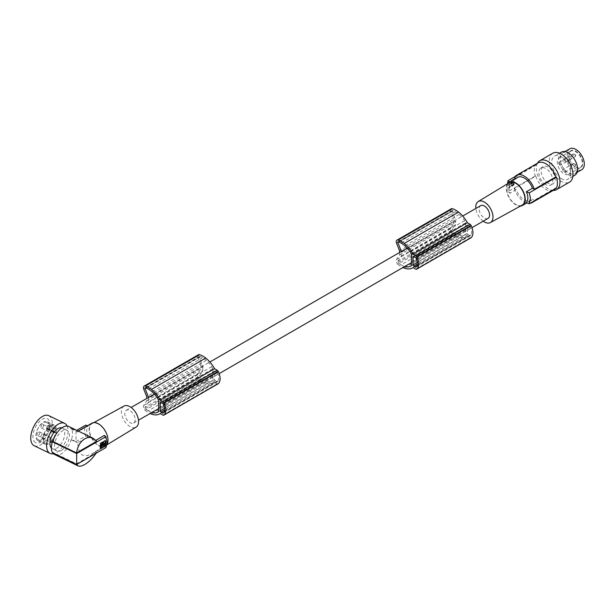 <?xml version="1.0" encoding="UTF-8"?>
<svg xmlns="http://www.w3.org/2000/svg" width="615" height="615" viewBox="0 0 615 615"><rect width="100%" height="100%" fill="white"/><g stroke="black" fill="none" stroke-linecap="round" stroke-linejoin="round"><path stroke-width="0.46" stroke-dasharray="3.08 2.31" d="M135.169 419.63A7.349 4.244 60 0 1 133.639 422.997A7.349 4.244 60 0 1 127.981 421.029A7.349 4.244 60 0 1 124.768 413.634A7.349 4.244 60 0 1 126.29 410.267A7.349 4.244 60 0 1 131.956 412.235A7.349 4.244 60 0 1 135.169 419.63M199.614 377.156L145.271 408.529A13.638 7.872 -120 0 0 148.292 410.851L202.635 379.47A13.638 7.872 -120 0 1 199.614 377.156A0.838 0.484 60 0 1 199.283 375.988L202.973 370.538L148.63 401.91A7.349 4.244 60 0 1 148.399 399.988A7.349 4.244 60 0 1 148.63 398.336L202.973 366.963L202.973 366.332L199.214 357.023L145.686 387.927M202.973 370.538A7.349 4.244 60 0 1 202.742 368.616A7.349 4.244 60 0 1 202.973 366.963M398.082 262.574L452.425 231.194A13.638 7.872 -120 0 0 455.446 233.516L401.103 264.888A13.638 7.872 -120 0 1 398.082 262.574A0.838 0.484 60 0 1 397.751 261.398L401.449 255.955A7.349 4.244 60 0 1 401.211 254.026A7.349 4.244 60 0 1 401.449 252.373L455.792 221L455.792 220.37L401.449 251.743L401.449 252.373M401.449 255.955L455.792 224.575A7.349 4.244 60 0 1 455.554 222.653A7.349 4.244 60 0 1 455.792 221M488.056 218.379A7.349 4.244 60 0 1 482.391 216.411A7.349 4.244 60 0 1 479.177 209.015A7.349 4.244 60 0 1 480.707 205.648M411.374 258.108L465.716 226.727A7.349 4.244 60 0 1 465.947 228.657A7.349 4.244 60 0 1 465.716 230.31L465.716 234.284L411.374 265.657M411.374 261.683L465.716 230.31M158.555 400.081L212.898 368.708L212.898 372.69A7.349 4.244 60 0 1 213.136 374.62A7.349 4.244 60 0 1 212.898 376.272L212.898 380.247L158.555 411.62M158.555 407.645L212.898 376.272M123.969 406.061A12.154 7.019 -120 0 0 122.008 415.778A12.154 7.019 -120 0 0 129.965 426.556A12.154 7.019 -120 0 0 136.123 427.11M98.546 424.219A12.93 7.465 -120 0 0 92.158 423.527A12.93 7.465 -120 0 0 90.074 433.867A12.93 7.465 -120 0 0 98.546 445.329A12.93 7.465 -120 0 0 105.088 445.929A12.93 7.465 -120 0 0 106.972 435.535A12.93 7.465 -120 0 0 98.546 424.219M106.649 445.06A13.369 7.718 60 0 1 105.227 446.352A13.369 7.718 60 0 1 98.546 445.691A13.369 7.718 60 0 1 89.09 429.316A13.369 7.718 60 0 1 91.858 423.197M53.282 453.132A15.706 8.241 -64.2 0 1 52.829 452.363L76.537 463.841L96.709 452.194L95.34 451.533L91.643 454.154L87.192 455.592L82.202 455.123L79.297 451.771L77.536 442.908L87.999 436.873A13.369 7.718 60 0 1 86.73 430.685A13.369 7.718 60 0 1 87.999 425.957L87.43 425.757M78.728 431.284L77.982 431.207L77.536 431.991L87.999 425.957M52.829 452.363L52.36 452.686M71.571 428.555L76.029 430.708L76.029 441.624L71.571 439.464A16.374 8.595 115.8 0 0 71.571 428.555L71.102 428.878A15.706 8.241 115.8 0 0 68.811 426.487M71.571 439.464L71.102 439.787A15.706 8.241 -64.2 0 1 61.969 453.44A15.706 8.241 -64.2 0 1 55.119 454.754M61.969 450.034A11.531 6.05 -64.2 0 1 56.941 450.995A11.531 6.05 -64.2 0 1 55.066 441.939A11.531 6.05 -64.2 0 1 61.969 431.207A11.531 6.05 -64.2 0 1 66.989 430.246A11.531 6.05 -64.2 0 1 68.865 439.295A11.531 6.05 -64.2 0 1 61.969 450.034M61.915 427.832A11.531 6.05 -64.2 0 1 62.384 428.009A11.531 6.05 -64.2 0 1 64.26 437.065A11.531 6.05 -64.2 0 1 57.356 447.797A11.531 6.05 -64.2 0 1 52.337 448.758A11.531 6.05 -64.2 0 1 51.445 448.127M67.15 426.049A16.705 8.771 -64.2 0 1 68.096 431A16.705 8.771 -64.2 0 1 53.751 453.716M48.77 415.663A16.705 8.771 -64.2 0 1 52.229 423.312A16.705 8.771 -64.2 0 1 45.794 440.232A16.705 8.771 -64.2 0 1 34.202 445.737M35.416 442.592A13.369 7.011 -64.2 0 1 35.416 427.164A13.369 7.011 -64.2 0 1 47.563 418.8A13.369 7.011 -64.2 0 1 47.563 434.236A13.369 7.011 -64.2 0 1 35.416 442.592M37.884 440.732A10.609 5.566 -64.2 0 1 37.792 428.67A10.609 5.566 -64.2 0 1 47.332 421.744A10.609 5.566 -64.2 0 1 47.532 421.844A10.609 5.566 -64.2 0 1 47.624 433.906A10.609 5.566 -64.2 0 1 38.084 440.84A10.609 5.566 -64.2 0 1 37.884 440.732M44.857 444.107A10.609 5.566 -64.2 0 1 44.764 432.045A10.609 5.566 -64.2 0 1 54.305 425.119A10.609 5.566 -64.2 0 1 54.504 425.226A10.609 5.566 -64.2 0 1 54.597 437.288A10.609 5.566 -64.2 0 1 45.056 444.215A10.609 5.566 -64.2 0 1 44.857 444.107M55.642 432.199L55.158 432.537A1.668 0.876 -64.2 0 1 54.428 432.676A1.668 0.876 -64.2 0 1 54.082 431.907L54.082 431.361A1.668 0.876 -64.2 0 1 55.158 429.262L55.642 428.924A9.486 4.982 115.8 0 0 53.82 426.126A9.486 4.982 115.8 0 0 49.677 426.918A9.486 4.982 115.8 0 0 43.996 435.751A9.486 4.982 115.8 0 0 45.541 443.207A9.486 4.982 115.8 0 0 49.677 442.416A9.486 4.982 115.8 0 0 55.642 432.199L48.216 428.609L47.732 428.939A1.668 0.876 -64.2 0 1 47.009 429.078A1.668 0.876 -64.2 0 1 46.663 428.317L54.082 431.907M48.216 428.609A9.486 4.982 115.8 0 1 42.258 438.818A9.486 4.982 115.8 0 1 38.122 439.61A9.486 4.982 115.8 0 1 36.577 432.161A9.486 4.982 115.8 0 1 42.258 423.32A9.486 4.982 115.8 0 1 46.394 422.528A9.486 4.982 115.8 0 1 48.216 425.334L47.732 425.665A1.668 0.876 -64.2 0 0 46.663 427.771L46.663 428.317M42.258 424.658A2.006 1.053 115.8 0 0 41.059 426.526A2.006 1.053 115.8 0 0 41.382 428.102A2.006 1.053 115.8 0 0 42.258 427.932A2.006 1.053 115.8 0 0 43.457 426.064A2.006 1.053 115.8 0 0 43.135 424.488A2.006 1.053 115.8 0 0 42.258 424.658M42.258 434.205A2.006 1.053 115.8 0 0 41.059 436.073A2.006 1.053 115.8 0 0 41.382 437.649A2.006 1.053 115.8 0 0 42.258 437.48A2.006 1.053 115.8 0 0 43.457 435.612A2.006 1.053 115.8 0 0 43.135 434.044A2.006 1.053 115.8 0 0 42.258 434.205M38.499 432.022A2.006 1.053 115.8 0 0 37.3 433.89A2.006 1.053 115.8 0 0 37.623 435.458A2.006 1.053 115.8 0 0 38.499 435.297A2.006 1.053 115.8 0 0 39.698 433.429A2.006 1.053 115.8 0 0 39.375 431.853A2.006 1.053 115.8 0 0 38.499 432.022M52.498 429.616A2.006 1.053 115.8 0 0 51.299 431.484A2.006 1.053 115.8 0 0 51.622 433.06A2.006 1.053 115.8 0 0 52.498 432.891A2.006 1.053 115.8 0 0 53.697 431.03A2.006 1.053 115.8 0 0 53.367 429.454A2.006 1.053 115.8 0 0 52.498 429.616M52.498 439.171A2.006 1.053 115.8 0 0 51.299 441.032A2.006 1.053 115.8 0 0 51.622 442.608A2.006 1.053 115.8 0 0 52.498 442.439A2.006 1.053 115.8 0 0 53.697 440.578A2.006 1.053 115.8 0 0 53.367 439.002A2.006 1.053 115.8 0 0 52.498 439.171M48.739 436.981A2.006 1.053 115.8 0 0 47.54 438.849A2.006 1.053 115.8 0 0 47.862 440.425A2.006 1.053 115.8 0 0 48.739 440.255A2.006 1.053 115.8 0 0 49.938 438.387A2.006 1.053 115.8 0 0 49.607 436.811A2.006 1.053 115.8 0 0 48.739 436.981M48.216 425.334L55.642 428.924M76.029 430.708L76.714 430.316M71.102 428.878L77.536 431.991M96.709 441.286L95.34 440.617L95.886 440.302M100.007 448.742L100.245 443.154L104.965 440.425M101.56 445.76L101.959 445.967M102.405 445.744L103.143 445.129M104.335 443.984L103.412 444.522M101.175 448.197L104.373 445.967L104.373 443.969M103.643 444.537L102.897 444.207L103.858 443.507L103.535 442.577M100.583 445.414L102.751 444.045L103.258 444.338M102.551 444.514L101.952 445.483L102.628 444.737M104.365 435.405A13.369 7.718 60 0 1 105.634 441.593A13.369 7.718 60 0 1 104.365 446.321L105.788 447.651M95.34 451.533L104.365 446.321M76.537 463.841L76.729 464.433M96.04 453.278L96.709 452.194M76.029 441.624L85.685 436.05L87.999 436.873M71.102 439.787L77.536 442.908M85.685 436.05A15.706 9.064 60 0 1 84.632 429.985A15.706 9.064 60 0 1 85.685 425.134M95.34 440.617L89.098 436.312M483.213 221.177A12.154 7.019 60 0 1 475.864 208.439M522.189 205.118A12.93 7.465 60 0 1 515.801 204.426A12.93 7.465 60 0 1 507.375 193.11A12.93 7.465 60 0 1 509.258 182.717M507.59 183.731A13.369 7.718 -120 0 0 515.801 204.787A13.369 7.718 -120 0 0 520.475 206.056M514.878 176.743L535.242 164.989A16.374 9.456 60 0 0 535.242 175.898L535.757 176.205L514.263 188.613L516.123 189.689A13.369 7.718 -120 0 0 524.311 199.875A13.369 7.718 -120 0 0 530.991 200.536A13.369 7.718 -120 0 0 532.498 199.145L526.355 202.689M535.242 175.898L508.082 191.58L507.383 183.854M513.856 184.469L513.771 185.223L509.258 187.829L508.659 187.467L509.082 187.721L513.856 184.469A16.374 9.456 60 0 1 513.856 179.288L509.258 181.832L509.258 187.829L508.659 187.467A16.374 9.456 60 0 1 508.659 182.294L508.913 182.44M514.109 184.615L514.109 179.434L513.587 179.126L508.659 182.294M509.028 185.069L510.519 183.893L511.219 184.2L509.489 185.33L509.743 186.875L509.151 186.522A16.374 9.456 60 0 1 509.028 185.069L509.489 185.33M513.279 184.838L509.451 186.706L513.194 184.192A16.374 9.456 60 0 1 513.071 182.732L513.533 184.385L512.979 184.669M513.279 182.84L512.095 183.155L513.279 182.84M512.556 183.424L511.373 184.362L510.911 184.1L512.095 183.155M510.75 183.139L511.941 182.217L512.787 182.678L512.087 182.371L513.064 181.686L512.449 180.579L510.934 181.317L509.82 183.332L510.519 183.993L513.033 180.864L513.279 182.394L510.519 183.993L509.797 183.554L511.219 183.416M511.888 183.9L512.164 182.916L511.888 183.9M510.757 183.931L511.219 184.2M513.064 181.686L513.533 181.955M512.164 182.916L511.419 182.678L511.426 183.631L511.419 182.678L511.888 182.947M509.612 182.009A66.827 38.584 0 0 0 509.989 182.324C508.62 184.808 508.62 188.444 509.989 193.233A66.827 38.584 0 0 1 508.082 191.58M555.237 188.767A15.706 9.064 -120 0 0 555.86 187.806L534.358 200.221L532.498 199.145M555.86 187.806L556.383 188.105M514.263 188.613A15.706 9.064 -120 0 0 524.311 201.782A15.706 9.064 -120 0 0 526.87 202.919M527.101 202.981A15.706 9.064 -120 0 0 530.176 203.234M533.735 201.174A15.706 9.064 -120 0 0 534.358 200.221M516.123 189.689L509.989 193.233M535.757 176.205A15.706 9.064 -120 0 0 545.812 189.366A15.706 9.064 -120 0 0 553.661 190.15M517.63 177.381A13.369 7.718 -120 0 0 516.123 178.781L515.67 178.511M535.242 164.989L535.757 165.289L514.263 177.704M516.123 178.781L509.989 182.324M535.757 165.289A15.706 9.064 60 0 1 537.956 162.944M545.812 184.592A9.855 5.689 60 0 1 539.37 175.905A9.855 5.689 60 0 1 540.885 168.01A9.855 5.689 60 0 1 545.812 168.495A9.855 5.689 60 0 1 552.247 177.181A9.855 5.689 60 0 1 550.74 185.084A9.855 5.689 60 0 1 545.812 184.592M548.173 183.232A9.855 5.689 60 0 1 541.73 174.545A9.855 5.689 60 0 1 543.245 166.65A9.855 5.689 60 0 1 548.173 167.134A9.855 5.689 60 0 1 554.615 175.821A9.855 5.689 60 0 1 553.1 183.716A9.855 5.689 60 0 1 548.173 183.232M537.472 163.229A16.705 9.648 -120 0 0 536.357 168.364A16.705 9.648 -120 0 0 553.177 190.427M552.816 153.212A16.705 9.648 -120 0 0 549.356 160.861A16.705 9.648 -120 0 0 556.644 177.674A16.705 9.648 -120 0 0 569.521 182.148M561.164 178.596A13.369 7.718 -120 0 0 567.853 179.257A13.369 7.718 -120 0 0 569.897 168.548A13.369 7.718 -120 0 0 561.164 156.763A13.369 7.718 -120 0 0 554.484 156.102A13.369 7.718 -120 0 0 552.439 166.819A13.369 7.718 -120 0 0 561.164 178.596M561.449 152.09A13.369 7.718 -120 0 0 559.396 162.798A13.369 7.718 -120 0 0 568.129 174.575A13.369 7.718 -120 0 0 574.81 175.237M575.64 173A12.031 6.942 -120 0 0 576.217 163.167A12.031 6.942 -120 0 0 568.675 153.527A12.031 6.942 -120 0 0 562.656 152.927A12.031 6.942 -120 0 0 561.703 153.689A12.031 6.942 -120 0 0 561.126 163.529A12.031 6.942 -120 0 0 568.675 173.169A12.031 6.942 -120 0 0 574.687 173.761A12.031 6.942 -120 0 0 575.64 173M569.805 148.807A12.031 6.942 -120 0 0 568.852 149.568A12.031 6.942 -120 0 0 570.351 163.59A12.031 6.942 -120 0 0 581.828 169.64M570.128 151.336A9.825 5.673 60 0 1 579.799 154.949A9.825 5.673 60 0 1 581.506 167.111A9.825 5.673 60 0 1 575.817 167.242A9.825 5.673 60 0 1 568.867 155.211A9.825 5.673 60 0 1 570.128 151.336M570.082 151.744A9.486 5.481 60 0 1 570.835 151.144A9.486 5.481 60 0 1 579.891 155.91A9.486 5.481 60 0 1 581.075 166.98A9.486 5.481 60 0 1 580.322 167.58A9.486 5.481 60 0 1 575.579 167.111A9.486 5.481 60 0 1 568.867 155.487A9.486 5.481 60 0 1 570.082 151.744M569.498 173.661A9.486 5.481 -120 0 0 568.314 162.598A9.486 5.481 -120 0 0 559.258 157.824A9.486 5.481 -120 0 0 558.505 158.424A9.486 5.481 -120 0 0 559.688 169.486A9.486 5.481 -120 0 0 568.744 174.26A9.486 5.481 -120 0 0 569.498 173.661M559.865 165.02A1.668 0.961 60 0 1 558.774 163.544A1.668 0.961 60 0 1 559.035 162.206A1.668 0.961 60 0 1 559.865 162.291A1.668 0.961 60 0 1 560.957 163.767A1.668 0.961 60 0 1 560.703 165.104A1.668 0.961 60 0 1 559.865 165.02M564.001 169.456A1.668 0.961 60 0 1 565.093 170.924A1.668 0.961 60 0 1 564.839 172.262A1.668 0.961 60 0 1 564.001 172.185A1.668 0.961 60 0 1 562.91 170.709A1.668 0.961 60 0 1 563.171 169.371A1.668 0.961 60 0 1 564.001 169.456M564.001 159.908A1.668 0.961 60 0 1 565.093 161.376A1.668 0.961 60 0 1 564.839 162.714A1.668 0.961 60 0 1 564.001 162.629A1.668 0.961 60 0 1 562.91 161.161A1.668 0.961 60 0 1 563.171 159.823A1.668 0.961 60 0 1 564.001 159.908M148.63 401.91L144.94 407.361L199.283 375.988M216.964 371.998L215.265 371.014A0.999 0.577 -120 0 0 214.758 370.968A0.999 0.577 -120 0 0 214.55 371.422L214.55 379.447A0.999 0.577 -120 0 0 215.265 380.67L216.964 381.654A0.999 0.577 -120 0 0 217.472 381.707A0.999 0.577 -120 0 0 217.564 381.631A12.377 7.149 -120 0 0 218.094 380.854A8.918 5.151 -120 0 0 218.094 374.112A12.377 7.149 -120 0 0 217.564 372.713A0.999 0.577 -120 0 0 216.964 371.998L162.621 403.371M218.094 374.112L163.751 405.485M148.292 410.851A24.377 14.076 -120 0 0 150.883 412.042A24.377 14.076 -120 0 0 151.974 412.411M145.271 408.529A0.838 0.484 60 0 1 144.94 407.361M148.523 397.428L148.63 398.336M160.215 413.549L214.558 382.176A21.387 12.346 -120 0 1 214.005 382.53A21.387 12.346 -120 0 1 205.94 382.722A21.387 12.346 -120 0 1 205.733 382.638A15.959 9.21 -120 0 1 204.741 382.322A15.959 9.21 -120 0 1 199.337 378.786L144.994 410.159A3.344 1.93 60 0 1 143.649 405.462L146.747 400.811L146.747 398.459M144.994 410.159A15.959 9.21 -120 0 0 150.014 413.549M214.558 382.176L217.264 383.737A1.668 0.961 -120 0 0 217.964 383.875M198.453 354.74A3.344 1.93 -120 0 0 198.099 357.868L143.756 389.241M146.747 400.811L201.09 369.43L201.09 365.325L146.747 396.698M199.337 378.786A3.344 1.93 60 0 1 197.992 374.081L201.09 369.43M201.09 365.325L198.099 357.868M218.094 380.854L163.751 412.227M202.635 379.47A24.377 14.076 -120 0 0 205.225 380.67A24.377 14.076 -120 0 0 206.363 381.046L158.555 408.652M158.555 404.063L212.898 372.69M206.363 381.046A15.998 9.24 -120 0 0 212.106 380.8A15.998 9.24 -120 0 0 212.898 380.247M212.898 368.708A20.31 11.723 -120 0 0 211.745 366.648A18.296 10.563 -120 0 0 206.363 360.367A24.377 14.076 -120 0 0 205.225 359.437A24.377 14.076 -120 0 0 202.635 357.646A12.669 7.319 -120 0 0 200.452 356.677A10.393 5.996 -120 0 0 199.56 356.446A0.838 0.484 -120 0 0 199.421 356.469L199.214 357.023M199.421 356.469L145.079 387.842M199.56 356.446L145.217 387.827M200.452 356.677L146.109 388.05M202.635 357.646L148.292 389.018M211.745 366.648L157.402 398.02M199.268 356.654L145.263 387.834M202.973 366.332L148.63 397.705M452.425 231.194A0.838 0.484 60 0 1 452.094 230.025L455.792 224.575M455.446 233.516A24.377 14.076 -120 0 0 458.037 234.707A24.377 14.076 -120 0 0 459.174 235.091L411.374 262.69M401.103 264.888A24.377 14.076 -120 0 0 403.694 266.087A24.377 14.076 -120 0 0 404.793 266.449M411.374 254.126L465.716 222.745A20.31 11.723 -120 0 0 464.563 220.685A18.296 10.563 -120 0 0 459.174 214.412A24.377 14.076 -120 0 0 458.037 213.474A24.377 14.076 -120 0 0 455.446 211.683A12.669 7.319 -120 0 0 453.263 210.714A10.393 5.996 -120 0 0 452.371 210.491A0.838 0.484 -120 0 0 452.233 210.507L397.89 241.887M452.371 210.491L398.028 241.864M465.716 222.745L465.716 226.727M455.446 211.683L401.103 243.056M453.263 210.714L398.92 242.095M464.563 220.685L410.22 252.058M469.783 226.036A0.999 0.577 -120 0 1 470.375 226.75A12.377 7.149 -120 0 1 470.905 228.15A8.918 5.151 -120 0 1 470.905 234.892A12.377 7.149 -120 0 1 470.375 235.668A0.999 0.577 -120 0 1 470.283 235.745A0.999 0.577 -120 0 1 469.783 235.699L468.077 234.715A0.999 0.577 -120 0 1 467.369 233.485L467.369 225.467A0.999 0.577 -120 0 1 467.577 225.005A0.999 0.577 -120 0 1 468.077 225.052L469.783 226.036L415.44 257.416M459.174 235.091A15.998 9.24 -120 0 0 464.925 234.845A15.998 9.24 -120 0 0 465.716 234.284M452.233 210.507L452.025 211.068L455.792 220.37M465.947 223.66A0.815 0.469 -120 0 0 465.947 223.506L411.604 255.041M399.558 252.496L399.558 254.848L396.46 259.499A3.344 1.93 60 0 0 397.805 264.196L452.148 232.824A15.959 9.21 -120 0 0 457.552 236.36A15.959 9.21 -120 0 0 458.544 236.683A21.387 12.346 -120 0 0 458.752 236.76A21.387 12.346 -120 0 0 466.823 236.567A21.387 12.346 -120 0 0 467.369 236.214L470.075 237.774A1.668 0.961 -120 0 0 470.775 237.92M452.148 232.824A3.344 1.93 60 0 1 450.803 228.127L453.901 223.476L453.901 219.363L399.558 250.736M451.272 208.777A3.344 1.93 -120 0 0 450.918 211.906L453.901 219.363M470.905 228.15L416.563 259.522M397.805 264.196A15.959 9.21 -120 0 0 402.825 267.587M465.947 223.506L411.604 254.879M399.558 254.848L453.901 223.476M467.369 236.214L413.026 267.594M470.905 234.892L416.563 266.264M452.025 211.068L398.505 241.964M452.087 210.691L398.074 241.872M458.544 236.683L404.201 268.055M205.733 382.638L151.39 414.018M46.663 427.771L54.082 431.361M55.158 432.537L47.732 428.939M55.158 429.262L47.732 425.665M104.627 444.122L105.134 444.414M104.12 444.268L103.604 443.969M104.365 443.807L103.858 443.507M101.36 445.86L100.837 445.56M101.852 445.575L101.329 445.275M101.56 444.976L102.075 445.275M512.318 182.855L512.787 183.124M509.274 184.608L509.743 184.877M512.802 182.125L513.279 182.394M512.087 182.371L512.556 182.64M510.519 183.447L510.988 183.716M570.028 159.154A1.668 0.961 60 0 1 568.937 157.678A1.668 0.961 60 0 1 569.19 156.341A1.668 0.961 60 0 1 570.028 156.425A1.668 0.961 60 0 1 571.12 157.901A1.668 0.961 60 0 1 570.866 159.239A1.668 0.961 60 0 1 570.028 159.154M570.974 157.517L570.974 156.971L570.974 157.517M574.164 163.59A1.668 0.961 60 0 1 575.256 165.058A1.668 0.961 60 0 1 575.002 166.396A1.668 0.961 60 0 1 574.164 166.319A1.668 0.961 60 0 1 573.072 164.843A1.668 0.961 60 0 1 573.326 163.505A1.668 0.961 60 0 1 574.164 163.59M575.11 164.682L575.11 164.136L575.11 164.682M574.164 154.042A1.668 0.961 60 0 1 575.256 155.51A1.668 0.961 60 0 1 575.002 156.848A1.668 0.961 60 0 1 574.164 156.763A1.668 0.961 60 0 1 573.072 155.295A1.668 0.961 60 0 1 573.326 153.958A1.668 0.961 60 0 1 574.164 154.042M575.11 155.134L575.11 154.588L575.11 155.134M217.564 372.713L163.221 404.086M215.265 371.014L214.55 371.422M214.55 379.447L164.428 408.383M215.265 380.67L164.436 410.021M216.964 381.654L163.613 412.465M217.264 383.737L162.921 415.11M143.649 405.462L197.992 374.081M217.564 381.631L163.221 413.003M206.363 360.367L152.02 391.747M397.751 261.398L452.094 230.025M459.174 214.412L404.831 245.785M470.375 226.75L416.032 258.123M468.077 225.052L413.734 256.432L467.369 225.467M467.369 233.485L417.239 262.428M468.077 234.715L417.247 264.058M469.783 235.699L416.424 266.503M450.918 211.906L396.567 243.286M396.46 259.499L450.803 228.127M470.075 237.774L415.732 269.155M470.375 235.668L416.032 267.041M133.639 422.997L138.483 420.206M158.555 408.614L219.178 373.613M411.374 262.651L471.989 227.65M93.872 422.59L92.158 423.527M56.941 450.995L52.337 448.758M54.305 425.119L47.332 421.744M41.382 428.102L51.622 433.06M41.382 437.649L51.622 442.608M37.623 435.458L47.862 440.425M54.428 432.676L47.009 429.078M101.713 445.921L102.213 446.206M102.021 445.998L101.506 445.706M103.466 444.553L102.951 444.261M102.459 445.783L101.952 445.483M530.991 200.536L526.894 202.904M512.987 182.555L513.456 182.824M510.704 183.877L511.165 184.146M509.866 183.731L510.342 184.008M512.134 182.424L512.61 182.693M540.885 168.01L543.245 166.65M559.496 153.212L554.484 156.102M565.024 151.559L562.656 152.927M570.835 151.144L559.258 157.824M559.035 162.206L569.19 156.341L570.697 156.356C571.796 156.802 571.85 157.763 570.866 159.239L560.703 165.104M564.839 172.262L575.002 166.396C575.986 164.92 575.932 163.967 574.833 163.521L573.326 163.505L563.171 169.371M564.839 162.714L575.002 156.848C575.986 155.372 575.932 154.419 574.833 153.973L573.326 153.958L563.171 159.823M214.758 370.968L160.415 402.341M214.005 382.53L160.246 413.572M217.472 381.707L163.129 413.08M212.106 380.8L157.763 412.181M199.368 356.492L145.025 387.865M467.577 225.005L413.234 256.378M466.823 236.567L413.057 267.61M470.283 235.745L415.94 267.118M464.925 234.845L410.582 266.218M452.179 210.53L397.836 241.903M550.74 185.084L553.1 183.716M38.122 439.61L45.541 443.207M46.394 422.528L53.82 426.126M580.322 167.58L568.744 174.26M572.865 176.359L567.853 179.257M92.519 453.685L105.227 446.352M126.29 410.267L131.133 407.468M154.38 394.046L209.907 361.989M407.191 248.091L462.726 216.026M106.756 444.914L105.088 445.929M43.135 434.044L53.367 439.002M45.056 444.215L38.084 440.84M577.055 172.4L574.687 173.761M39.375 431.853L49.607 436.811M66.989 430.246L62.384 428.009M43.135 424.488L53.367 429.454M102.505 444.484L103.028 444.776"/><path stroke-width="0.92" d="M462.726 216.026L480.707 205.648A7.349 4.244 60 0 1 486.365 207.616A7.349 4.244 60 0 1 489.578 215.012A7.349 4.244 60 0 1 488.056 218.379L471.989 227.65M398.074 241.872L397.89 241.887A0.838 0.484 -120 0 1 398.028 241.864A10.393 5.996 -120 0 1 398.92 242.095A12.669 7.319 -120 0 1 401.103 243.056A24.377 14.076 -120 0 1 403.694 244.855A24.377 14.076 -120 0 1 404.831 245.785A18.296 10.563 -120 0 1 410.22 252.058A20.31 11.723 -120 0 1 411.374 254.126L411.374 258.108A7.349 4.244 60 0 1 411.604 260.03A7.349 4.244 60 0 1 411.374 261.683L411.374 265.657A15.998 9.24 -120 0 1 410.582 266.218A15.998 9.24 -120 0 1 404.831 266.464L411.374 262.69M145.263 387.834L145.079 387.842A0.838 0.484 -120 0 1 145.217 387.827A10.393 5.996 -120 0 1 146.109 388.05A12.669 7.319 -120 0 1 148.292 389.018A24.377 14.076 -120 0 1 150.883 390.809A24.377 14.076 -120 0 1 152.02 391.747A18.296 10.563 -120 0 1 157.402 398.02A20.31 11.723 -120 0 1 158.555 400.081L158.555 404.063A7.349 4.244 60 0 1 158.793 405.992A7.349 4.244 60 0 1 158.555 407.645L158.555 411.62A15.998 9.24 -120 0 1 157.763 412.181A15.998 9.24 -120 0 1 152.02 412.427A24.377 14.076 -120 0 1 151.974 412.411M106.756 444.914L136.123 427.11A12.154 7.019 -120 0 0 137.891 417.347A12.154 7.019 -120 0 0 129.965 406.707A12.154 7.019 -120 0 0 123.969 406.061L93.872 422.59M78.251 431.054L91.858 423.197A13.369 7.718 60 0 1 98.546 423.858A13.369 7.718 60 0 1 106.764 434.144A13.369 7.718 60 0 1 106.649 445.06M93.18 438.287L68.811 426.487A15.706 8.241 115.8 0 0 61.969 427.794A15.706 8.241 115.8 0 0 52.829 441.447L76.537 452.932C77.482 446.444 80.227 441.747 84.762 438.841C87.668 437.227 90.474 437.042 93.18 438.287L96.709 441.286L76.537 452.932M52.36 441.77A16.374 8.595 115.8 0 0 52.36 452.686L76.667 464.463L105.788 447.651A15.706 9.064 -120 0 0 106.841 442.808A15.706 9.064 -120 0 0 105.788 436.742L76.667 453.547L52.36 441.77L52.829 441.447M76.729 464.433L78.059 465.87L55.119 454.754A15.706 8.241 -64.2 0 1 53.282 453.132M51.445 448.127A11.531 6.05 -64.2 0 1 50.73 438.756A11.531 6.05 -64.2 0 1 57.356 428.978A11.531 6.05 -64.2 0 1 61.915 427.832M53.751 453.716A16.705 8.771 -64.2 0 1 50.076 453.424A16.705 8.771 -64.2 0 1 46.617 445.775A16.705 8.771 -64.2 0 1 53.051 428.855A16.705 8.771 -64.2 0 1 64.644 423.351A16.705 8.771 -64.2 0 1 67.15 426.049M50.076 453.424L34.202 445.737A16.705 8.771 -64.2 0 1 30.75 438.088A16.705 8.771 -64.2 0 1 37.184 421.167A16.705 8.771 -64.2 0 1 48.77 415.663L64.644 423.351M87.999 425.957L85.685 425.134L76.714 430.316M95.886 440.302L104.365 435.405L105.788 436.742M76.667 453.547L76.667 464.463M104.965 446.152L100.299 448.912A15.706 9.064 60 0 0 100.299 443.73L105.203 440.563L104.965 446.152L100.306 448.842M105.203 440.563L105.496 440.732A15.706 9.064 60 0 1 105.496 445.913L105.203 445.744M101.121 445.844L100.583 447.843L101.175 448.197L105.004 445.729A15.706 9.064 60 0 0 105.134 444.414L104.335 443.984M101.952 445.983L101.329 445.721M101.959 445.967L102.405 445.744M103.412 444.522L102.897 444.991M103.535 442.577L100.583 445.414L101.36 445.86L104.12 444.268L103.973 442.823L102.544 442.746L101.383 444.238L101.36 445.86M100.837 446.006L101.352 446.305L101.091 446.751A15.706 9.064 60 0 1 100.96 448.066L101.175 448.197M105.134 444.414L102.213 446.206M101.352 446.305L102.067 446.052L101.467 445.798M103.043 444.284L103.643 444.537M102.436 444.63L102.736 445.752L103.028 444.776L102.505 444.484M101.952 445.483L102.736 445.752M78.059 465.87C79.65 466.57 81.887 466.116 84.762 464.486C89.014 461.911 92.773 458.175 96.04 453.278M475.864 208.439A12.154 7.019 60 0 1 478.224 201.528A12.154 7.019 60 0 1 484.382 202.089A12.154 7.019 60 0 1 492.338 212.867A12.154 7.019 60 0 1 490.378 222.584A12.154 7.019 60 0 1 484.382 221.938A12.154 7.019 60 0 1 483.213 221.177M478.224 201.528L509.258 182.717A12.93 7.465 60 0 1 515.801 183.316A12.93 7.465 60 0 1 524.272 194.778A12.93 7.465 60 0 1 522.189 205.118L490.378 222.584M520.475 206.056A13.369 7.718 -120 0 0 522.489 205.448A13.369 7.718 -120 0 0 523.988 193.141A13.369 7.718 -120 0 0 515.801 182.955A13.369 7.718 -120 0 0 509.12 182.294A13.369 7.718 -120 0 0 507.59 183.731M509.12 182.294L517.63 177.381A13.369 7.718 -120 0 1 524.311 178.05A13.369 7.718 -120 0 1 532.498 188.228L526.355 191.772C528.354 196.2 528.354 199.837 526.355 202.689A66.827 38.584 0 0 0 529.223 203.78L556.383 188.105A16.374 9.456 60 0 0 556.383 177.189L555.86 176.889L534.358 189.305A15.706 9.064 60 0 0 524.311 176.136A15.706 9.064 60 0 0 516.454 175.36A15.706 9.064 60 0 0 514.263 177.704L515.67 178.511M516.454 175.36L537.956 162.944A15.706 9.064 60 0 1 545.812 163.721A15.706 9.064 60 0 1 555.86 176.889M526.355 191.772A66.827 38.584 0 0 0 529.223 192.872L556.383 177.189M532.498 188.228L534.358 189.305M529.223 192.872L530.438 197.799L529.223 203.78M507.344 184.469L508.082 180.664L514.878 176.743M508.082 180.664A66.827 38.584 0 0 0 509.612 182.009M530.176 203.234A15.706 9.064 -120 0 0 532.16 202.558A15.706 9.064 -120 0 0 533.735 201.174M532.16 202.558L553.661 190.15A15.706 9.064 -120 0 0 555.237 188.767M553.177 190.427A16.705 9.648 -120 0 0 556.529 189.651A16.705 9.648 -120 0 0 559.988 182.002A16.705 9.648 -120 0 0 552.693 165.189A16.705 9.648 -120 0 0 539.816 160.715A16.705 9.648 -120 0 0 537.472 163.229M556.529 189.651L569.521 182.148A16.705 9.648 -120 0 0 572.98 174.499A16.705 9.648 -120 0 0 565.692 157.686A16.705 9.648 -120 0 0 552.816 153.212L539.816 160.715M572.865 176.359L574.81 175.237A13.369 7.718 -120 0 0 576.862 164.528A13.369 7.718 -120 0 0 568.129 152.751A13.369 7.718 -120 0 0 561.449 152.09L559.496 153.212M577.055 172.4L581.828 169.64A12.031 6.942 -120 0 0 582.782 168.879A12.031 6.942 -120 0 0 581.283 154.857A12.031 6.942 -120 0 0 569.805 148.807L565.024 151.559M163.221 404.086A0.999 0.577 -120 0 0 162.621 403.371L160.922 402.387A0.999 0.577 -120 0 0 160.415 402.341A0.999 0.577 -120 0 0 160.208 402.802L160.208 410.82A0.999 0.577 -120 0 0 160.922 412.05L162.621 413.034A0.999 0.577 -120 0 0 163.129 413.08A0.999 0.577 -120 0 0 163.221 413.003A12.377 7.149 -120 0 0 163.751 412.227A8.918 5.151 -120 0 0 163.751 405.485A12.377 7.149 -120 0 0 163.221 404.086M144.925 388.027L148.523 397.428M217.964 383.875A1.668 0.961 -120 0 0 218.102 383.822A1.668 0.961 -120 0 0 218.217 383.729A14.037 8.103 -120 0 0 218.54 383.46A12.062 6.965 -120 0 0 218.356 371.637A14.037 8.103 -120 0 0 218.217 371.368A1.668 0.961 -120 0 0 217.264 370.261L214.55 368.693L160.208 400.065A21.387 12.346 -120 0 0 151.597 389.587A21.387 12.346 -120 0 0 151.39 389.426A21.932 12.661 -120 0 0 151.352 389.395A21.932 12.661 -120 0 0 145.263 386.043A3.344 1.93 -120 0 0 144.11 386.112A3.344 1.93 -120 0 0 143.756 389.241L146.747 396.698L146.747 398.459M150.014 413.549A15.959 9.21 -120 0 0 150.398 413.695A15.959 9.21 -120 0 0 151.39 414.018A21.387 12.346 -120 0 0 151.597 414.095A21.387 12.346 -120 0 0 159.662 413.903A21.387 12.346 -120 0 0 160.215 413.549L162.921 415.11A1.668 0.961 -120 0 0 163.759 415.194A1.668 0.961 -120 0 0 163.874 415.102A14.037 8.103 -120 0 0 164.197 414.833A12.062 6.965 -120 0 0 164.013 403.01A14.037 8.103 -120 0 0 163.874 402.74A1.668 0.961 -120 0 0 162.921 401.633L160.208 400.065M218.217 383.729L163.874 415.102M218.54 383.46L164.197 414.833M218.356 371.637L164.013 403.01M218.217 371.368L163.874 402.74M214.55 368.693A21.387 12.346 -120 0 0 205.94 358.214A21.387 12.346 -120 0 0 205.733 358.053A21.932 12.661 -120 0 0 205.694 358.022A21.932 12.661 -120 0 0 199.606 354.671A3.344 1.93 -120 0 0 198.453 354.74L144.11 386.112M205.733 358.053L151.39 389.426M158.555 408.652L152.02 412.427M145.686 387.927L144.871 388.403M470.775 237.92A1.668 0.961 -120 0 0 470.913 237.859A1.668 0.961 -120 0 0 471.029 237.767A14.037 8.103 -120 0 0 471.359 237.498A12.062 6.965 -120 0 0 471.167 225.674A14.037 8.103 -120 0 0 471.029 225.405A1.668 0.961 -120 0 0 470.075 224.298L467.362 222.73A21.387 12.346 -120 0 0 458.752 212.252A21.387 12.346 -120 0 0 458.544 212.09A21.932 12.661 -120 0 0 458.506 212.06A21.932 12.661 -120 0 0 452.425 208.708A3.344 1.93 -120 0 0 451.272 208.777L396.929 240.15A3.344 1.93 -120 0 0 396.567 243.286L399.558 250.736L399.558 252.496M416.032 258.123A0.999 0.577 -120 0 0 415.44 257.416L413.734 256.432A0.999 0.577 -120 0 0 413.234 256.378A0.999 0.577 -120 0 0 413.026 256.839L413.026 264.857A0.999 0.577 -120 0 0 413.734 266.087L415.44 267.071A0.999 0.577 -120 0 0 415.94 267.118A0.999 0.577 -120 0 0 416.032 267.041A12.377 7.149 -120 0 0 416.563 266.264A8.918 5.151 -120 0 0 416.563 259.522A12.377 7.149 -120 0 0 416.032 258.123M397.744 242.064L401.334 251.474M402.825 267.587A15.959 9.21 -120 0 0 403.209 267.74A15.959 9.21 -120 0 0 404.201 268.055A21.387 12.346 -120 0 0 404.409 268.132A21.387 12.346 -120 0 0 412.481 267.94A21.387 12.346 -120 0 0 413.026 267.594L415.732 269.155A1.668 0.961 -120 0 0 416.57 269.232A1.668 0.961 -120 0 0 416.686 269.147A14.037 8.103 -120 0 0 417.016 268.878A12.062 6.965 -120 0 0 416.824 257.047A14.037 8.103 -120 0 0 416.686 256.786A1.668 0.961 -120 0 0 415.732 255.671L413.019 254.11A21.387 12.346 -120 0 0 404.409 243.625A21.387 12.346 -120 0 0 404.201 243.463A21.932 12.661 -120 0 0 404.163 243.432A21.932 12.661 -120 0 0 398.082 240.081A3.344 1.93 -120 0 0 396.929 240.15M471.029 237.767L416.686 269.147M467.362 222.73L413.019 254.11M471.167 225.674L416.824 257.047M471.359 237.498L417.016 268.878M471.029 225.405L416.686 256.786M458.544 212.09L404.201 243.463M398.505 241.964L397.682 242.441M103.128 444.683L103.643 444.983M101.091 446.751L100.583 446.459M160.922 402.387L160.208 402.802M164.428 408.383L160.208 410.82M164.436 410.021L160.922 412.05M163.613 412.465L162.621 413.034M217.264 370.261L162.921 401.633M199.606 354.671L145.263 386.043M413.734 256.432L413.026 256.839M417.239 262.428L413.026 264.857M417.247 264.058L413.734 266.087M416.424 266.503L415.44 267.071M452.425 208.708L398.082 240.081M470.075 224.298L415.732 255.671M138.483 420.206L158.555 408.614M219.178 373.613L411.374 262.651M105.057 444.245L104.55 443.953M102.021 445.998L101.506 445.706M101.175 445.875L100.66 445.575M103.466 444.553L102.951 444.261M103.766 442.677L103.358 442.439M526.894 202.904L522.489 205.448M218.102 383.822L163.759 415.194M160.246 413.572L159.662 413.903M413.057 267.61L412.481 267.94M470.913 237.859L416.57 269.232M131.133 407.468L154.38 394.046M209.907 361.989L407.191 248.091"/></g></svg>
